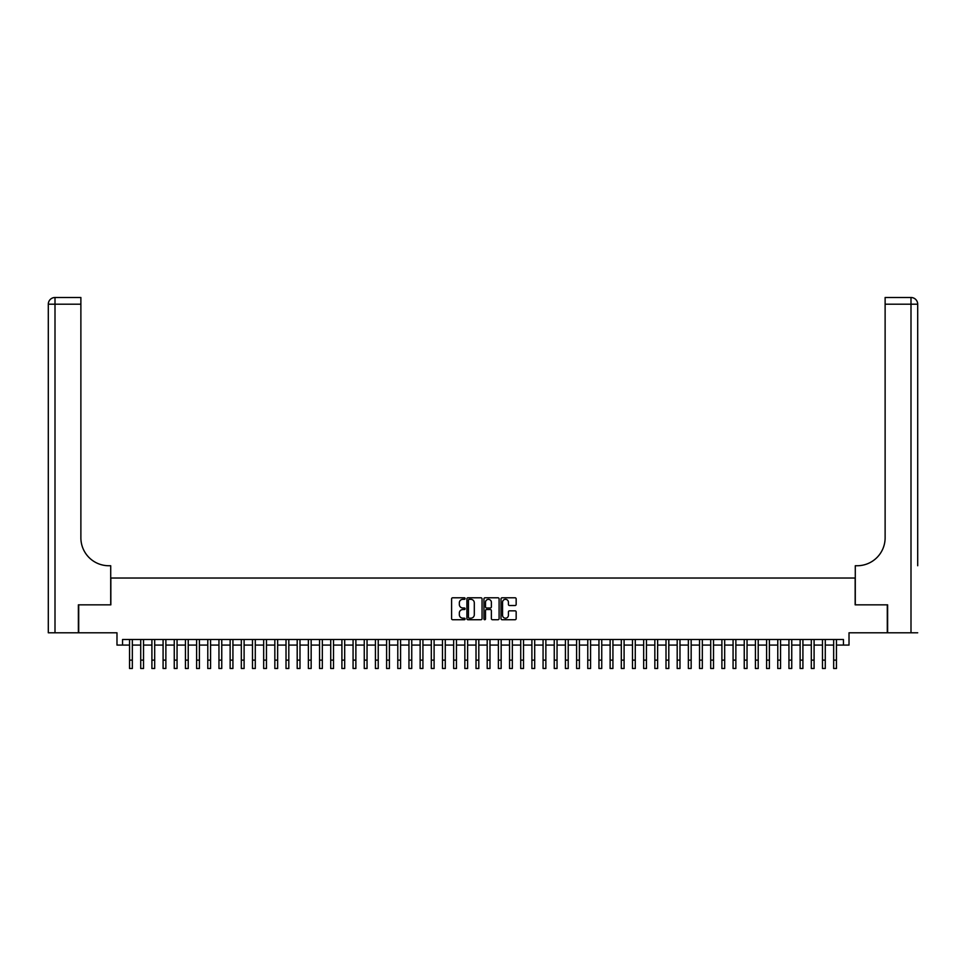<?xml version="1.0" encoding="UTF-8"?>
<svg xmlns="http://www.w3.org/2000/svg" width="966" height="966" viewBox="0 0 966 966"><rect width="100%" height="100%" fill="white"/><g stroke="black" fill="none" stroke-linecap="round" stroke-linejoin="round"><path stroke-width="1.45" d="M465.117 598.558A0.773 0.773 0 0 0 464.356 597.785L452.692 597.785A1.099 1.099 0 0 0 451.593 598.884L451.593 618.638A1.099 1.099 0 0 0 452.692 619.725L464.356 619.725A0.773 0.773 0 0 0 465.117 618.965A0.773 0.773 0 0 0 464.356 618.192L462.847 618.192A3.514 3.514 0 0 1 459.333 614.69L459.333 613.036A3.514 3.514 0 0 1 462.847 609.534L464.356 609.534A0.773 0.773 0 0 0 465.117 608.761A0.773 0.773 0 0 0 464.356 607.988L462.847 607.988A3.514 3.514 0 0 1 459.333 604.487L459.333 602.832A3.514 3.514 0 0 1 462.847 599.331L464.356 599.331A0.773 0.773 0 0 0 465.117 598.558M515.059 605.525A1.099 1.099 0 0 0 516.158 604.426L516.158 598.884A1.099 1.099 0 0 0 515.059 597.785L502.115 597.785A1.099 1.099 0 0 0 501.016 598.884L501.016 618.638A1.099 1.099 0 0 0 502.115 619.725L515.059 619.725A1.099 1.099 0 0 0 516.158 618.638L516.158 611.937A1.099 1.099 0 0 0 515.059 610.85L509.517 610.85A1.099 1.099 0 0 0 508.418 611.937L508.418 615.257A2.934 2.934 0 0 1 505.484 618.192A2.934 2.934 0 0 1 502.549 615.257L502.549 602.265A2.934 2.934 0 0 1 505.484 599.331A2.934 2.934 0 0 1 508.418 602.265L508.418 604.426A1.099 1.099 0 0 0 509.517 605.525L515.059 605.525M122.561 645.083L122.561 639.492L843.439 639.492L843.439 645.083L849.017 645.083L849.017 632.79L887.295 632.79L887.295 604.849L855.164 604.849L855.164 578.03L110.836 578.03L110.836 604.849L78.705 604.849L78.705 632.79L116.983 632.79L116.983 645.083L129.553 645.083M482.046 598.884A1.099 1.099 0 0 0 480.947 597.785L468.003 597.785A1.099 1.099 0 0 0 466.904 598.884L466.904 618.638A1.099 1.099 0 0 0 468.003 619.725L480.947 619.725A1.099 1.099 0 0 0 482.046 618.638L482.046 598.884M485.053 597.785L497.997 597.785A1.099 1.099 0 0 1 499.096 598.884L499.096 618.638A1.099 1.099 0 0 1 497.997 619.725L492.467 619.725A1.099 1.099 0 0 1 491.368 618.638L491.368 610.621A1.099 1.099 0 0 0 490.269 609.534L486.598 609.534A1.099 1.099 0 0 0 485.5 610.621L485.5 618.965A0.773 0.773 0 0 1 484.727 619.725A0.773 0.773 0 0 1 483.954 618.965L483.954 598.884A1.099 1.099 0 0 1 485.053 597.785M132.342 645.083L140.722 645.083M143.523 645.083L151.904 645.083M154.693 645.083L163.085 645.083M165.874 645.083L174.254 645.083M177.056 645.083L185.436 645.083M188.225 645.083L196.605 645.083M199.407 645.083L207.787 645.083M210.576 645.083L218.956 645.083M221.757 645.083L230.137 645.083M232.927 645.083L241.319 645.083M244.108 645.083L252.488 645.083M255.29 645.083L263.67 645.083M266.459 645.083L274.839 645.083M277.64 645.083L286.021 645.083M288.81 645.083L297.19 645.083M299.991 645.083L308.371 645.083M311.161 645.083L319.553 645.083M322.342 645.083L330.722 645.083M333.524 645.083L341.904 645.083M344.693 645.083L353.073 645.083M355.874 645.083L364.254 645.083M367.044 645.083L375.424 645.083M378.225 645.083L386.605 645.083M389.395 645.083L397.787 645.083M400.576 645.083L408.956 645.083M411.745 645.083L420.138 645.083M422.927 645.083L431.307 645.083M434.108 645.083L442.488 645.083M445.278 645.083L453.658 645.083M456.459 645.083L464.839 645.083M467.629 645.083L476.021 645.083M478.81 645.083L487.19 645.083M489.979 645.083L498.371 645.083M501.161 645.083L509.541 645.083M512.342 645.083L520.722 645.083M523.512 645.083L531.892 645.083M534.693 645.083L543.073 645.083M545.862 645.083L554.255 645.083M557.044 645.083L565.424 645.083M568.213 645.083L576.605 645.083M579.395 645.083L587.775 645.083M590.576 645.083L598.956 645.083M601.746 645.083L610.126 645.083M612.927 645.083L621.307 645.083M624.096 645.083L632.476 645.083M635.278 645.083L643.658 645.083M646.447 645.083L654.839 645.083M657.629 645.083L666.009 645.083M668.81 645.083L677.19 645.083M679.979 645.083L688.36 645.083M691.161 645.083L699.541 645.083M702.33 645.083L710.71 645.083M713.512 645.083L721.892 645.083M724.681 645.083L733.073 645.083M735.863 645.083L744.243 645.083M747.044 645.083L755.424 645.083M758.213 645.083L766.593 645.083M769.395 645.083L777.775 645.083M780.564 645.083L788.944 645.083M791.746 645.083L800.126 645.083M802.915 645.083L811.307 645.083M814.097 645.083L822.477 645.083M825.278 645.083L833.658 645.083M836.447 645.083L843.439 645.083M469.21 599.331A0.773 0.773 0 0 0 468.438 600.091L468.438 617.431A0.773 0.773 0 0 0 469.21 618.192L470.792 618.192A3.514 3.514 0 0 0 474.306 614.69L474.306 602.832A3.514 3.514 0 0 0 470.792 599.331L469.21 599.331M491.368 602.313A2.934 2.934 0 0 0 488.434 599.379A2.934 2.934 0 0 0 485.5 602.313L485.5 606.902A1.099 1.099 0 0 0 486.598 607.988L490.269 607.988A1.099 1.099 0 0 0 491.368 606.902L491.368 602.313M129.553 660.116L132.342 660.116L132.342 668.496L129.553 668.496L129.553 639.492M132.342 660.116L132.342 639.492M78.367 604.849L110.716 604.849L110.716 565.738L108.82 565.738A27.942 27.942 0 0 1 80.878 537.796L80.878 304.205L55.002 304.205L55.002 632.79L78.367 632.79L78.367 604.849M55.002 632.79L48.3 632.79L48.3 304.205A6.702 6.702 0 0 1 55.002 297.504L80.878 297.504L80.878 304.205M108.82 565.738A27.942 27.942 0 0 1 80.878 537.796M55.002 297.504A6.702 6.702 0 0 0 48.3 304.205L55.002 304.205L55.002 297.504M917.7 632.79L887.633 632.79L887.633 604.849L855.284 604.849L855.284 565.738L857.18 565.738A27.942 27.942 0 0 0 885.122 537.796L885.122 297.504L910.998 297.504A6.702 6.702 0 0 1 917.7 304.205L917.7 565.738M857.18 565.738A27.942 27.942 0 0 0 885.122 537.796M140.722 660.116L143.523 660.116L143.523 668.496L140.722 668.496L140.722 639.492M143.523 660.116L143.523 639.492M151.904 660.116L154.693 660.116L154.693 668.496L151.904 668.496L151.904 639.492M154.693 660.116L154.693 639.492M163.085 660.116L165.874 660.116L165.874 668.496L163.085 668.496L163.085 639.492M165.874 660.116L165.874 639.492M174.254 660.116L177.056 660.116L177.056 668.496L174.254 668.496L174.254 639.492M177.056 660.116L177.056 639.492M185.436 660.116L188.225 660.116L188.225 668.496L185.436 668.496L185.436 639.492M188.225 660.116L188.225 639.492M196.605 660.116L199.407 660.116L199.407 668.496L196.605 668.496L196.605 639.492M199.407 660.116L199.407 639.492M207.787 660.116L210.576 660.116L210.576 668.496L207.787 668.496L207.787 639.492M210.576 660.116L210.576 639.492M218.956 660.116L221.757 660.116L221.757 668.496L218.956 668.496L218.956 639.492M221.757 660.116L221.757 639.492M230.137 660.116L232.927 660.116L232.927 668.496L230.137 668.496L230.137 639.492M232.927 660.116L232.927 639.492M241.319 660.116L244.108 660.116L244.108 668.496L241.319 668.496L241.319 639.492M244.108 660.116L244.108 639.492M252.488 660.116L255.29 660.116L255.29 668.496L252.488 668.496L252.488 639.492M255.29 660.116L255.29 639.492M263.67 660.116L266.459 660.116L266.459 668.496L263.67 668.496L263.67 639.492M266.459 660.116L266.459 639.492M274.839 660.116L277.64 660.116L277.64 668.496L274.839 668.496L274.839 639.492M277.64 660.116L277.64 639.492M286.021 660.116L288.81 660.116L288.81 668.496L286.021 668.496L286.021 639.492M288.81 660.116L288.81 639.492M297.19 660.116L299.991 660.116L299.991 668.496L297.19 668.496L297.19 639.492M299.991 660.116L299.991 639.492M308.371 660.116L311.161 660.116L311.161 668.496L308.371 668.496L308.371 639.492M311.161 660.116L311.161 639.492M319.553 660.116L322.342 660.116L322.342 668.496L319.553 668.496L319.553 639.492M322.342 660.116L322.342 639.492M330.722 660.116L333.524 660.116L333.524 668.496L330.722 668.496L330.722 639.492M333.524 660.116L333.524 639.492M341.904 660.116L344.693 660.116L344.693 668.496L341.904 668.496L341.904 639.492M344.693 660.116L344.693 639.492M353.073 660.116L355.874 660.116L355.874 668.496L353.073 668.496L353.073 639.492M355.874 660.116L355.874 639.492M364.254 660.116L367.044 660.116L367.044 668.496L364.254 668.496L364.254 639.492M367.044 660.116L367.044 639.492M375.424 660.116L378.225 660.116L378.225 668.496L375.424 668.496L375.424 639.492M378.225 660.116L378.225 639.492M386.605 660.116L389.395 660.116L389.395 668.496L386.605 668.496L386.605 639.492M389.395 660.116L389.395 639.492M397.787 660.116L400.576 660.116L400.576 668.496L397.787 668.496L397.787 639.492M400.576 660.116L400.576 639.492M408.956 660.116L411.745 660.116L411.745 668.496L408.956 668.496L408.956 639.492M411.745 660.116L411.745 639.492M420.138 660.116L422.927 660.116L422.927 668.496L420.138 668.496L420.138 639.492M422.927 660.116L422.927 639.492M431.307 660.116L434.108 660.116L434.108 668.496L431.307 668.496L431.307 639.492M434.108 660.116L434.108 639.492M442.488 660.116L445.278 660.116L445.278 668.496L442.488 668.496L442.488 639.492M445.278 660.116L445.278 639.492M453.658 660.116L456.459 660.116L456.459 668.496L453.658 668.496L453.658 639.492M456.459 660.116L456.459 639.492M464.839 660.116L467.629 660.116L467.629 668.496L464.839 668.496L464.839 639.492M467.629 660.116L467.629 639.492M476.021 660.116L478.81 660.116L478.81 668.496L476.021 668.496L476.021 639.492M478.81 660.116L478.81 639.492M487.19 660.116L489.979 660.116L489.979 668.496L487.19 668.496L487.19 639.492M489.979 660.116L489.979 639.492M498.371 660.116L501.161 660.116L501.161 668.496L498.371 668.496L498.371 639.492M501.161 660.116L501.161 639.492M509.541 660.116L512.342 660.116L512.342 668.496L509.541 668.496L509.541 639.492M512.342 660.116L512.342 639.492M520.722 660.116L523.512 660.116L523.512 668.496L520.722 668.496L520.722 639.492M523.512 660.116L523.512 639.492M531.892 660.116L534.693 660.116L534.693 668.496L531.892 668.496L531.892 639.492M534.693 660.116L534.693 639.492M543.073 660.116L545.862 660.116L545.862 668.496L543.073 668.496L543.073 639.492M545.862 660.116L545.862 639.492M554.255 660.116L557.044 660.116L557.044 668.496L554.255 668.496L554.255 639.492M557.044 660.116L557.044 639.492M565.424 660.116L568.213 660.116L568.213 668.496L565.424 668.496L565.424 639.492M568.213 660.116L568.213 639.492M576.605 660.116L579.395 660.116L579.395 668.496L576.605 668.496L576.605 639.492M579.395 660.116L579.395 639.492M587.775 660.116L590.576 660.116L590.576 668.496L587.775 668.496L587.775 639.492M590.576 660.116L590.576 639.492M598.956 660.116L601.746 660.116L601.746 668.496L598.956 668.496L598.956 639.492M601.746 660.116L601.746 639.492M610.126 660.116L612.927 660.116L612.927 668.496L610.126 668.496L610.126 639.492M612.927 660.116L612.927 639.492M621.307 660.116L624.096 660.116L624.096 668.496L621.307 668.496L621.307 639.492M624.096 660.116L624.096 639.492M632.476 660.116L635.278 660.116L635.278 668.496L632.476 668.496L632.476 639.492M635.278 660.116L635.278 639.492M643.658 660.116L646.447 660.116L646.447 668.496L643.658 668.496L643.658 639.492M646.447 660.116L646.447 639.492M654.839 660.116L657.629 660.116L657.629 668.496L654.839 668.496L654.839 639.492M657.629 660.116L657.629 639.492M666.009 660.116L668.81 660.116L668.81 668.496L666.009 668.496L666.009 639.492M668.81 660.116L668.81 639.492M677.19 660.116L679.979 660.116L679.979 668.496L677.19 668.496L677.19 639.492M679.979 660.116L679.979 639.492M688.36 660.116L691.161 660.116L691.161 668.496L688.36 668.496L688.36 639.492M691.161 660.116L691.161 639.492M699.541 660.116L702.33 660.116L702.33 668.496L699.541 668.496L699.541 639.492M702.33 660.116L702.33 639.492M710.71 660.116L713.512 660.116L713.512 668.496L710.71 668.496L710.71 639.492M713.512 660.116L713.512 639.492M721.892 660.116L724.681 660.116L724.681 668.496L721.892 668.496L721.892 639.492M724.681 660.116L724.681 639.492M733.073 660.116L735.863 660.116L735.863 668.496L733.073 668.496L733.073 639.492M735.863 660.116L735.863 639.492M744.243 660.116L747.044 660.116L747.044 668.496L744.243 668.496L744.243 639.492M747.044 660.116L747.044 639.492M755.424 660.116L758.213 660.116L758.213 668.496L755.424 668.496L755.424 639.492M758.213 660.116L758.213 639.492M766.593 660.116L769.395 660.116L769.395 668.496L766.593 668.496L766.593 639.492M769.395 660.116L769.395 639.492M777.775 660.116L780.564 660.116L780.564 668.496L777.775 668.496L777.775 639.492M780.564 660.116L780.564 639.492M788.944 660.116L791.746 660.116L791.746 668.496L788.944 668.496L788.944 639.492M791.746 660.116L791.746 639.492M800.126 660.116L802.915 660.116L802.915 668.496L800.126 668.496L800.126 639.492M802.915 660.116L802.915 639.492M811.307 660.116L814.097 660.116L814.097 668.496L811.307 668.496L811.307 639.492M814.097 660.116L814.097 639.492M822.477 660.116L825.278 660.116L825.278 668.496L822.477 668.496L822.477 639.492M825.278 660.116L825.278 639.492M833.658 660.116L836.447 660.116L836.447 668.496L833.658 668.496L833.658 639.492M836.447 660.116L836.447 639.492M910.998 632.79L910.998 304.205L885.122 304.205M910.998 297.504L910.998 304.205L917.7 304.205"/></g></svg>
